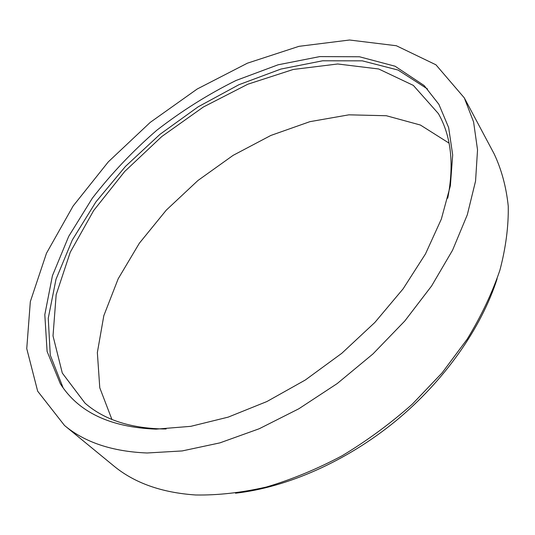 <?xml version="1.0" encoding="UTF-8"?>
<svg xmlns="http://www.w3.org/2000/svg" width="535" height="535" viewBox="0 0 535 535"><rect width="100%" height="100%" fill="white"/><g stroke="black" fill="none" stroke-linecap="round" stroke-linejoin="round"><path stroke-width="0.8" d="M156.046 429.144C110.27 427.325 78.351 412.164 60.294 383.675L47.093 351.388L44.813 314.667L52.423 275.719L68.694 236.396L92.328 198.224C111.247 173.741 132.72 151.097 156.742 130.293C181.86 110.825 208.275 94.227 236.002 80.491L278.066 64.809L319.823 56.59L359.507 56.777L395.064 66.22L424.128 85.513L438.887 104.345L448.658 127.618L452.684 154.963L450.37 185.759L441.335 219.116L425.486 253.924L403.109 288.846L374.868 322.451L341.811 353.281L305.304 380.01L266.891 401.544L228.204 417.126L190.794 426.335L156.046 429.144M64.521 425.486L113.52 465.717C134.205 482.924 161.61 492.681 195.73 494.989C218.066 495.35 241.639 492.688 266.457 487.004C291.669 479.547 316.874 469.141 342.079 455.78C366.876 440.86 390.289 423.66 412.298 404.172L442.184 372.788L467.189 339.177C481.239 316.065 492.153 293.06 499.917 270.148C505.829 247.651 508.604 226.312 508.25 206.135C506.21 186.862 501.496 169.428 494.119 153.819L464.3 97.872L435.938 64.802L396.355 45.736L349.549 40.011L298.958 46.338L247.411 63.183L197.194 89.011L150.248 122.375L108.317 161.851L73.121 206.015L46.478 253.249L30.334 301.606L26.75 348.626L37.664 391.185L64.521 425.486C84.791 442.391 112.33 451.56 147.125 452.991L182.154 450.938L219.912 442.873L259.254 428.736L298.824 408.78L337.204 383.568L372.955 353.943L404.788 320.993L431.598 285.971L452.59 250.153L467.296 214.809L475.561 181.071L477.534 149.874L473.595 121.967L464.3 97.872M166.164 428.963L162.754 428.963C129.731 428.127 103.817 419.52 85.011 403.143L62.301 373.062L53.012 335.893L56.162 294.731L70.266 252.219L93.672 210.536L124.722 171.461L161.824 136.499L203.394 106.993L247.812 84.222L293.274 69.463L337.732 63.986L378.713 68.988L413.334 85.393L438.366 113.574C451.186 136.017 454.309 164.232 447.735 198.217M449.052 143.139L420.403 125.036L386.344 115.734L348.914 114.831L309.899 121.666L270.85 135.449L233.126 155.351L197.903 180.529L166.298 210.115L139.368 243.198L118.188 278.775L103.823 315.683L97.35 352.565L99.777 387.788L111.902 419.433M235.507 493.21C287.041 487.385 346.038 461.578 395.265 421.359C444.371 380.994 481.266 328.216 497.109 278.829M427.539 89.017L398.08 70.058L362.329 60.85L322.592 60.796L280.895 69.062L238.951 84.704L198.231 106.766L160.025 134.298L125.518 166.358L95.885 201.949L72.305 240.001L56.008 279.257L48.257 318.231L50.263 355.1L63.063 387.701"/></g></svg>
